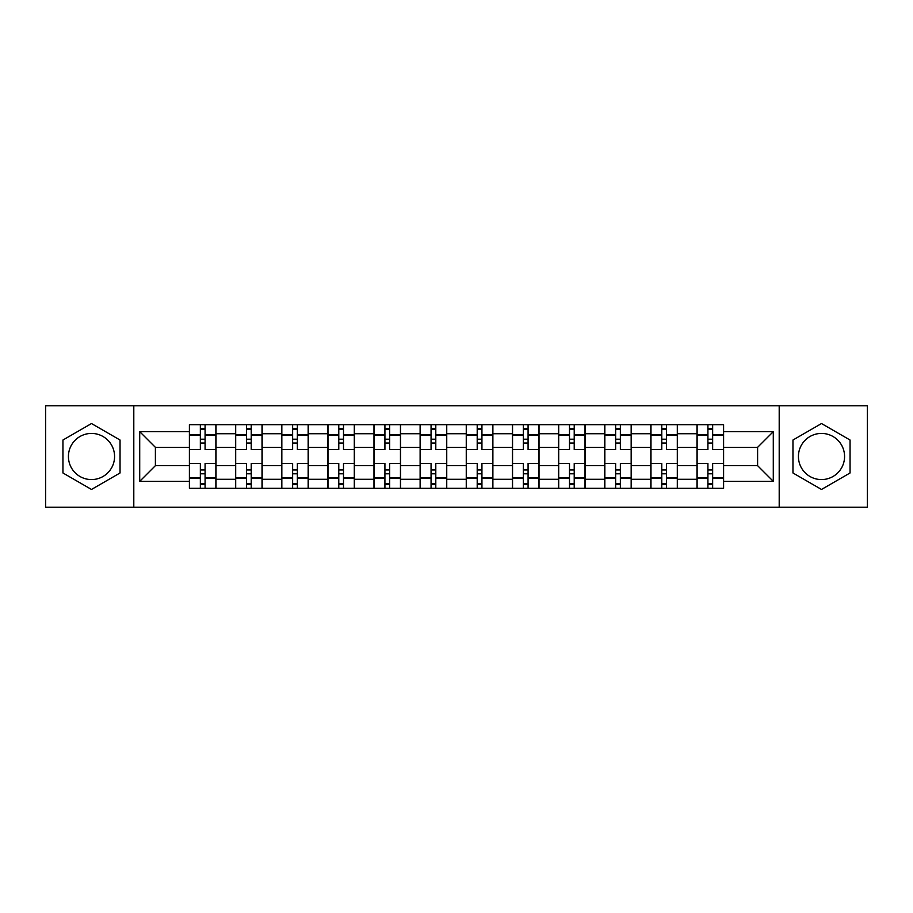 <?xml version="1.0" encoding="UTF-8"?>
<svg xmlns="http://www.w3.org/2000/svg" width="913" height="913" viewBox="0 0 913 913"><rect width="100%" height="100%" fill="white"/><g stroke="black" fill="none" stroke-linecap="round" stroke-linejoin="round"><path stroke-width="1.37" d="M91.494 479.576A23.076 23.076 0 0 1 68.429 456.5A23.076 23.076 0 0 1 91.494 433.424A23.076 23.076 0 0 1 114.57 456.5A23.076 23.076 0 0 1 91.494 479.576M821.506 479.576A23.076 23.076 0 0 1 798.43 456.5A23.076 23.076 0 0 1 821.506 433.424A23.076 23.076 0 0 1 844.571 456.5A23.076 23.076 0 0 1 821.506 479.576M779.2 507.229L867.35 507.229L867.35 405.771L45.65 405.771L45.65 507.229L779.2 507.229L779.2 405.771M235.543 488.295L235.543 433.721L216.027 433.721L216.027 488.295M216.027 433.721L216.027 424.705M235.543 433.721L235.543 424.705M262.168 424.705L262.168 488.295M281.695 488.295L281.695 424.705M308.309 424.705L308.309 488.295M327.835 488.295L327.835 424.705M354.449 424.705L354.449 488.295M373.976 488.295L373.976 424.705M400.602 424.705L400.602 488.295M420.117 488.295L420.117 424.705M446.742 424.705L446.742 488.295M466.258 488.295L466.258 424.705M492.883 424.705L492.883 488.295M512.398 488.295L512.398 424.705M539.024 424.705L539.024 488.295M558.551 488.295L558.551 424.705M585.165 424.705L585.165 488.295M604.691 488.295L604.691 424.705M631.305 424.705L631.305 488.295M650.832 488.295L650.832 424.705M677.457 424.705L677.457 488.295M696.973 488.295L696.973 424.705M696.973 465.664L677.457 465.664M650.832 465.664L631.305 465.664M604.691 465.664L585.165 465.664M558.551 465.664L539.024 465.664M512.398 465.664L492.883 465.664M466.258 465.664L446.742 465.664M420.117 465.664L400.602 465.664M373.976 465.664L354.449 465.664M327.835 465.664L308.309 465.664M281.695 465.664L262.168 465.664M235.543 465.664L216.027 465.664M696.973 447.336L677.457 447.336M650.832 447.336L631.305 447.336M604.691 447.336L585.165 447.336M558.551 447.336L539.024 447.336M512.398 447.336L492.883 447.336M466.258 447.336L446.742 447.336M420.117 447.336L400.602 447.336M373.976 447.336L354.449 447.336M327.835 447.336L308.309 447.336M281.695 447.336L262.168 447.336M235.543 447.336L216.027 447.336M155.393 465.664L189.402 465.664L189.402 447.336L155.393 447.336L155.393 465.664L139.712 481.345L139.712 431.655L189.402 431.655L189.402 447.336M723.598 447.336L723.598 465.664L757.607 465.664L757.607 447.336L723.598 447.336L723.598 424.705L189.402 424.705L189.402 431.655M723.598 431.655L773.288 431.655L773.288 481.345L723.598 481.345L723.598 465.664M189.402 465.664L189.402 488.295L723.598 488.295L723.598 481.345M189.402 481.345L139.712 481.345M133.8 507.229L133.8 405.771M120.037 440.02L91.494 423.541L62.951 440.02L62.951 472.98L91.494 489.459L120.037 472.98L120.037 440.02M850.049 440.02L821.506 423.541L792.963 440.02L792.963 472.98L821.506 489.459L850.049 472.98L850.049 440.02M205.083 483.856L200.346 483.856M200.346 429.144L205.083 429.144M251.223 483.856L246.487 483.856M246.487 429.144L251.223 429.144M297.364 483.856L292.628 483.856M292.628 429.144L297.364 429.144M343.505 483.856L338.78 483.856M338.78 429.144L343.505 429.144M389.657 483.856L384.921 483.856M384.921 429.144L389.657 429.144M435.798 483.856L431.062 483.856M431.062 429.144L435.798 429.144M481.938 483.856L477.202 483.856M477.202 429.144L481.938 429.144M528.079 483.856L523.343 483.856M523.343 429.144L528.079 429.144M574.22 483.856L569.495 483.856M569.495 429.144L574.22 429.144M620.372 483.856L615.636 483.856M615.636 429.144L620.372 429.144M666.513 483.856L661.777 483.856M661.777 429.144L666.513 429.144M712.654 483.856L707.917 483.856M707.917 429.144L712.654 429.144M139.712 431.655L155.393 447.336M757.607 465.664L773.288 481.345M757.607 447.336L773.288 431.655M215.879 488.295L215.879 449.55L205.083 449.55L205.083 424.705M200.346 424.705L200.346 449.55L189.55 449.55L189.55 424.705M215.879 449.55L215.879 424.705M189.55 488.295L189.55 463.45L200.346 463.45L200.346 488.295M205.083 488.295L205.083 463.45L215.879 463.45M200.346 443.045L205.083 443.045M189.55 463.45L189.55 449.55M205.083 469.955L200.346 469.955M205.083 484.449L200.346 484.449M200.346 473.801L205.083 473.801M205.083 439.199L200.346 439.199M200.346 428.551L205.083 428.551M262.02 488.295L262.02 449.55L251.223 449.55L251.223 424.705M246.487 424.705L246.487 449.55L235.691 449.55L235.691 424.705M262.02 449.55L262.02 424.705M235.691 488.295L235.691 463.45L246.487 463.45L246.487 488.295M251.223 488.295L251.223 463.45L262.02 463.45M246.487 443.045L251.223 443.045M235.691 463.45L235.691 449.55M251.223 469.955L246.487 469.955M251.223 484.449L246.487 484.449M246.487 473.801L251.223 473.801M251.223 439.199L246.487 439.199M246.487 428.551L251.223 428.551M308.16 488.295L308.16 449.55L297.364 449.55L297.364 424.705M292.628 424.705L292.628 449.55L281.832 449.55L281.832 424.705M308.16 449.55L308.16 424.705M281.832 488.295L281.832 463.45L292.628 463.45L292.628 488.295M297.364 488.295L297.364 463.45L308.16 463.45M292.628 443.045L297.364 443.045M281.832 463.45L281.832 449.55M297.364 469.955L292.628 469.955M297.364 484.449L292.628 484.449M292.628 473.801L297.364 473.801M297.364 439.199L292.628 439.199M292.628 428.551L297.364 428.551M354.301 488.295L354.301 449.55L343.505 449.55L343.505 424.705M338.78 424.705L338.78 449.55L327.984 449.55L327.984 424.705M354.301 449.55L354.301 424.705M327.984 488.295L327.984 463.45L338.78 463.45L338.78 488.295M343.505 488.295L343.505 463.45L354.301 463.45M338.78 443.045L343.505 443.045M327.984 463.45L327.984 449.55M343.505 469.955L338.78 469.955M343.505 484.449L338.78 484.449M338.78 473.801L343.505 473.801M343.505 439.199L338.78 439.199M338.78 428.551L343.505 428.551M400.453 488.295L400.453 449.55L389.657 449.55L389.657 424.705M384.921 424.705L384.921 449.55L374.125 449.55L374.125 424.705M400.453 449.55L400.453 424.705M374.125 488.295L374.125 463.45L384.921 463.45L384.921 488.295M389.657 488.295L389.657 463.45L400.453 463.45M384.921 443.045L389.657 443.045M374.125 463.45L374.125 449.55M389.657 469.955L384.921 469.955M389.657 484.449L384.921 484.449M384.921 473.801L389.657 473.801M389.657 439.199L384.921 439.199M384.921 428.551L389.657 428.551M446.594 488.295L446.594 449.55L435.798 449.55L435.798 424.705M431.062 424.705L431.062 449.55L420.265 449.55L420.265 424.705M446.594 449.55L446.594 424.705M420.265 488.295L420.265 463.45L431.062 463.45L431.062 488.295M435.798 488.295L435.798 463.45L446.594 463.45M431.062 443.045L435.798 443.045M420.265 463.45L420.265 449.55M435.798 469.955L431.062 469.955M435.798 484.449L431.062 484.449M431.062 473.801L435.798 473.801M435.798 439.199L431.062 439.199M431.062 428.551L435.798 428.551M492.735 488.295L492.735 449.55L481.938 449.55L481.938 424.705M477.202 424.705L477.202 449.55L466.406 449.55L466.406 424.705M492.735 449.55L492.735 424.705M466.406 488.295L466.406 463.45L477.202 463.45L477.202 488.295M481.938 488.295L481.938 463.45L492.735 463.45M477.202 443.045L481.938 443.045M466.406 463.45L466.406 449.55M481.938 469.955L477.202 469.955M481.938 484.449L477.202 484.449M477.202 473.801L481.938 473.801M481.938 439.199L477.202 439.199M477.202 428.551L481.938 428.551M538.875 488.295L538.875 449.55L528.079 449.55L528.079 424.705M523.343 424.705L523.343 449.55L512.547 449.55L512.547 424.705M538.875 449.55L538.875 424.705M512.547 488.295L512.547 463.45L523.343 463.45L523.343 488.295M528.079 488.295L528.079 463.45L538.875 463.45M523.343 443.045L528.079 443.045M512.547 463.45L512.547 449.55M528.079 469.955L523.343 469.955M528.079 484.449L523.343 484.449M523.343 473.801L528.079 473.801M528.079 439.199L523.343 439.199M523.343 428.551L528.079 428.551M585.016 488.295L585.016 449.55L574.22 449.55L574.22 424.705M569.495 424.705L569.495 449.55L558.699 449.55L558.699 424.705M585.016 449.55L585.016 424.705M558.699 488.295L558.699 463.45L569.495 463.45L569.495 488.295M574.22 488.295L574.22 463.45L585.016 463.45M569.495 443.045L574.22 443.045M558.699 463.45L558.699 449.55M574.22 469.955L569.495 469.955M574.22 484.449L569.495 484.449M569.495 473.801L574.22 473.801M574.22 439.199L569.495 439.199M569.495 428.551L574.22 428.551M631.168 488.295L631.168 449.55L620.372 449.55L620.372 424.705M615.636 424.705L615.636 449.55L604.84 449.55L604.84 424.705M631.168 449.55L631.168 424.705M604.84 488.295L604.84 463.45L615.636 463.45L615.636 488.295M620.372 488.295L620.372 463.45L631.168 463.45M615.636 443.045L620.372 443.045M604.84 463.45L604.84 449.55M620.372 469.955L615.636 469.955M620.372 484.449L615.636 484.449M615.636 473.801L620.372 473.801M620.372 439.199L615.636 439.199M615.636 428.551L620.372 428.551M677.309 488.295L677.309 449.55L666.513 449.55L666.513 424.705M661.777 424.705L661.777 449.55L650.98 449.55L650.98 424.705M677.309 449.55L677.309 424.705M650.98 488.295L650.98 463.45L661.777 463.45L661.777 488.295M666.513 488.295L666.513 463.45L677.309 463.45M661.777 443.045L666.513 443.045M650.98 463.45L650.98 449.55M666.513 469.955L661.777 469.955M666.513 484.449L661.777 484.449M661.777 473.801L666.513 473.801M666.513 439.199L661.777 439.199M661.777 428.551L666.513 428.551M723.45 488.295L723.45 449.55L712.654 449.55L712.654 424.705M707.917 424.705L707.917 449.55L697.121 449.55L697.121 424.705M723.45 449.55L723.45 424.705M697.121 488.295L697.121 463.45L707.917 463.45L707.917 488.295M712.654 488.295L712.654 463.45L723.45 463.45M707.917 443.045L712.654 443.045M697.121 463.45L697.121 449.55M712.654 469.955L707.917 469.955M712.654 484.449L707.917 484.449M707.917 473.801L712.654 473.801M712.654 439.199L707.917 439.199M707.917 428.551L712.654 428.551M650.832 433.721L631.305 433.721M604.691 433.721L585.165 433.721M558.551 433.721L539.024 433.721M512.398 433.721L492.883 433.721M466.258 433.721L446.742 433.721M420.117 433.721L400.602 433.721M373.976 433.721L354.449 433.721M327.835 433.721L308.309 433.721M281.695 433.721L262.168 433.721M696.973 433.721L677.457 433.721M650.832 479.279L631.305 479.279M604.691 479.279L585.165 479.279M558.551 479.279L539.024 479.279M512.398 479.279L492.883 479.279M466.258 479.279L446.742 479.279M420.117 479.279L400.602 479.279M373.976 479.279L354.449 479.279M327.835 479.279L308.309 479.279M281.695 479.279L262.168 479.279M235.543 479.279L216.027 479.279M696.973 479.279L677.457 479.279M215.879 434.908L205.083 434.908M200.346 434.908L189.55 434.908M200.346 435.307L189.55 435.307M200.346 477.693L189.55 477.693M200.346 478.092L189.55 478.092M215.879 478.092L205.083 478.092M215.879 435.307L205.083 435.307M215.879 477.693L205.083 477.693M262.02 434.908L251.223 434.908M246.487 434.908L235.691 434.908M246.487 435.307L235.691 435.307M246.487 477.693L235.691 477.693M246.487 478.092L235.691 478.092M262.02 478.092L251.223 478.092M262.02 435.307L251.223 435.307M262.02 477.693L251.223 477.693M308.16 434.908L297.364 434.908M292.628 434.908L281.832 434.908M292.628 435.307L281.832 435.307M292.628 477.693L281.832 477.693M292.628 478.092L281.832 478.092M308.16 478.092L297.364 478.092M308.16 435.307L297.364 435.307M308.16 477.693L297.364 477.693M354.301 434.908L343.505 434.908M338.78 434.908L327.984 434.908M338.78 435.307L327.984 435.307M338.78 477.693L327.984 477.693M338.78 478.092L327.984 478.092M354.301 478.092L343.505 478.092M354.301 435.307L343.505 435.307M354.301 477.693L343.505 477.693M400.453 434.908L389.657 434.908M384.921 434.908L374.125 434.908M384.921 435.307L374.125 435.307M384.921 477.693L374.125 477.693M384.921 478.092L374.125 478.092M400.453 478.092L389.657 478.092M400.453 435.307L389.657 435.307M400.453 477.693L389.657 477.693M446.594 434.908L435.798 434.908M431.062 434.908L420.265 434.908M431.062 435.307L420.265 435.307M431.062 477.693L420.265 477.693M431.062 478.092L420.265 478.092M446.594 478.092L435.798 478.092M446.594 435.307L435.798 435.307M446.594 477.693L435.798 477.693M492.735 434.908L481.938 434.908M477.202 434.908L466.406 434.908M477.202 435.307L466.406 435.307M477.202 477.693L466.406 477.693M477.202 478.092L466.406 478.092M492.735 478.092L481.938 478.092M492.735 435.307L481.938 435.307M492.735 477.693L481.938 477.693M538.875 434.908L528.079 434.908M523.343 434.908L512.547 434.908M523.343 435.307L512.547 435.307M523.343 477.693L512.547 477.693M523.343 478.092L512.547 478.092M538.875 478.092L528.079 478.092M538.875 435.307L528.079 435.307M538.875 477.693L528.079 477.693M585.016 434.908L574.22 434.908M569.495 434.908L558.699 434.908M569.495 435.307L558.699 435.307M569.495 477.693L558.699 477.693M569.495 478.092L558.699 478.092M585.016 478.092L574.22 478.092M585.016 435.307L574.22 435.307M585.016 477.693L574.22 477.693M631.168 434.908L620.372 434.908M615.636 434.908L604.84 434.908M615.636 435.307L604.84 435.307M615.636 477.693L604.84 477.693M615.636 478.092L604.84 478.092M631.168 478.092L620.372 478.092M631.168 435.307L620.372 435.307M631.168 477.693L620.372 477.693M677.309 434.908L666.513 434.908M661.777 434.908L650.98 434.908M661.777 435.307L650.98 435.307M661.777 477.693L650.98 477.693M661.777 478.092L650.98 478.092M677.309 478.092L666.513 478.092M677.309 435.307L666.513 435.307M677.309 477.693L666.513 477.693M723.45 434.908L712.654 434.908M707.917 434.908L697.121 434.908M707.917 435.307L697.121 435.307M707.917 477.693L697.121 477.693M707.917 478.092L697.121 478.092M723.45 478.092L712.654 478.092M723.45 435.307L712.654 435.307M723.45 477.693L712.654 477.693"/></g></svg>
